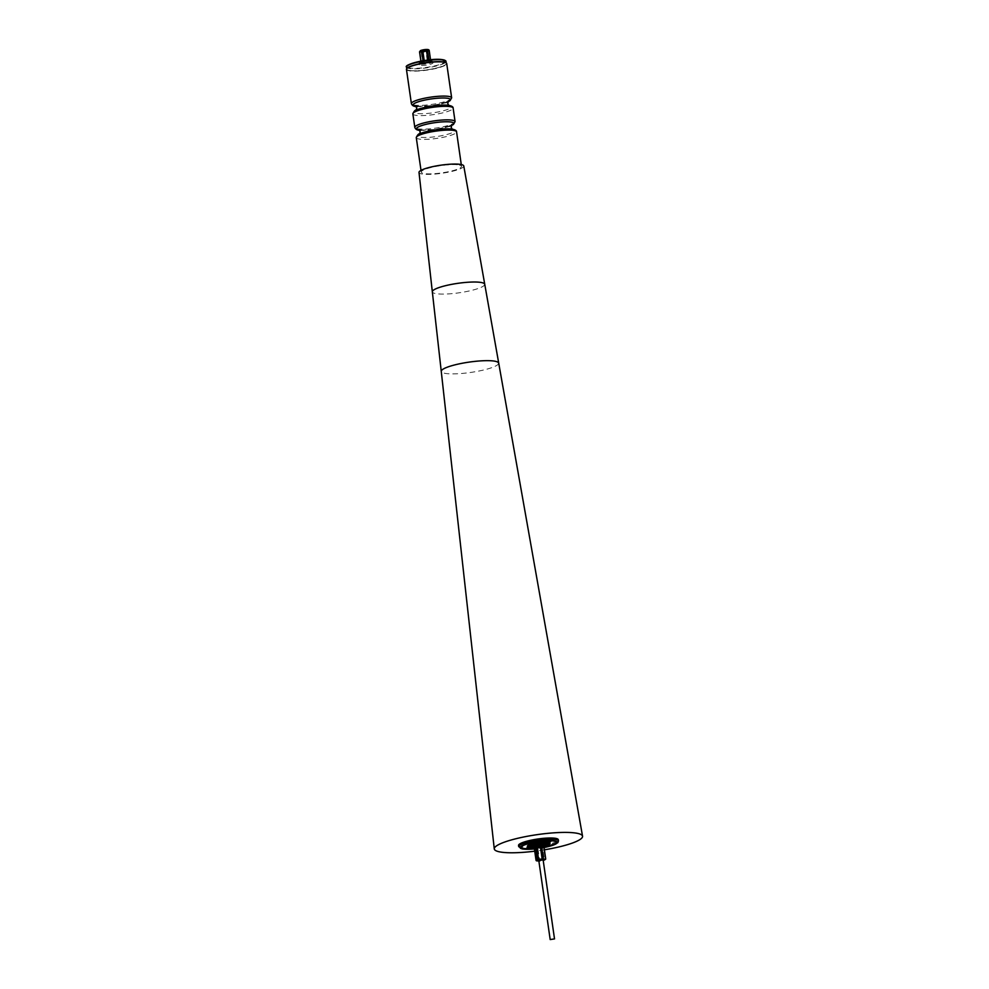 <?xml version="1.0" encoding="UTF-8"?>
<svg xmlns="http://www.w3.org/2000/svg" width="989" height="989" viewBox="0 0 989 989"><rect width="100%" height="100%" fill="white"/><g stroke="black" fill="none" stroke-linecap="round" stroke-linejoin="round"><path stroke-width="0.74" stroke-dasharray="4.95 3.71" d="M428.596 61.17A4.883 0.878 171.8 0 0 428.027 61.194L424.368 61.677A4.883 0.878 171.8 0 0 423.218 61.936L421.227 62.789A4.883 0.878 171.8 0 0 421.141 62.975A4.883 0.878 171.8 0 0 421.166 63.036L422.847 63.395A4.883 0.878 171.8 0 0 423.922 63.37L427.594 62.9A4.883 0.878 171.8 0 0 428.744 62.628L430.734 61.788A4.883 0.878 171.8 0 0 430.808 61.59A4.883 0.878 171.8 0 0 430.796 61.541L429.115 61.17A4.883 0.878 171.8 0 0 428.596 61.17M427.866 60.069L428.027 61.194A4.883 0.878 -8.2 0 0 424.368 61.677L424.207 60.589M419.559 51.935L421.24 52.306A4.883 0.878 171.8 0 0 421.759 52.306A4.883 0.878 171.8 0 0 422.328 52.281L425.999 51.811A4.883 0.878 171.8 0 0 427.149 51.539L427.421 50.427L420.745 50.563M431.612 62.369A6.836 1.236 -8.2 0 1 432.972 62.888A6.836 1.236 -8.2 0 1 428.435 64.73A6.836 1.236 -8.2 0 1 420.795 65.373A6.836 1.236 -8.2 0 1 419.447 64.841A6.836 1.236 -8.2 0 1 423.984 62.999A6.836 1.236 -8.2 0 1 431.612 62.369M411.164 70.676A20.003 3.61 -8.2 0 1 406.751 69.094A20.003 3.61 -8.2 0 1 419.695 63.778A20.003 3.61 -8.2 0 1 441.935 61.812A20.003 3.61 -8.2 0 1 446.348 63.395A20.003 3.61 -8.2 0 1 433.405 68.711A20.003 3.61 -8.2 0 1 411.164 70.676M548.623 841.713L547.745 841.651A9.556 1.718 -8.2 0 1 537.645 844.433A9.556 1.718 -8.2 0 1 528.954 843.951A9.556 1.718 -8.2 0 1 529.127 843.555A9.556 1.718 -8.2 0 1 539.203 840.749A9.556 1.718 -8.2 0 1 547.881 841.231A9.556 1.718 -8.2 0 1 547.721 841.627L549.946 841.083M547.683 844.087A9.556 1.718 -8.2 0 1 538.98 846.473A9.556 1.718 -8.2 0 1 529.968 846.646A8.95 1.619 -8.2 0 0 536.953 847.214A8.95 1.619 -8.2 0 0 546.806 844.965A8.95 1.619 -8.2 0 0 547.683 844.087M530.475 845.076A9.556 1.718 -8.2 0 1 546.756 842.727M529.053 845.83A9.766 1.755 -8.2 0 1 529.164 845.62A9.766 1.755 -8.2 0 1 529.214 845.558A9.766 1.755 -8.2 0 1 538.609 842.801A9.766 1.755 -8.2 0 1 548.166 842.888A9.766 1.755 -8.2 0 1 548.326 843.048M547.745 844.557A10.174 1.83 -8.2 0 1 539.03 846.782A10.174 1.83 -8.2 0 1 530.03 847.103M548.203 843.58A9.766 1.755 -8.2 0 1 539.079 846.3A9.766 1.755 -8.2 0 1 529.387 846.337M549.983 842.949A11.398 2.052 -8.2 0 1 549.785 843.419A11.398 2.052 -8.2 0 1 537.781 846.769A11.398 2.052 -8.2 0 1 527.434 846.201M545.211 846.757A18.185 3.276 -8.2 0 1 533.083 848.5M520.77 847.363A18.185 3.276 -8.2 0 1 520.709 847.165A18.185 3.276 -8.2 0 1 521.03 846.411A18.185 3.276 -8.2 0 1 540.179 841.058A18.185 3.276 -8.2 0 1 556.708 841.973A18.185 3.276 -8.2 0 1 556.708 842.183M544.049 847.4A18.185 3.276 -8.2 0 1 534.381 848.797M518.533 845.459A20.101 3.622 171.8 0 0 536.792 846.473A20.101 3.622 171.8 0 0 557.969 840.563A20.101 3.622 171.8 0 0 558.315 839.723M463.779 165.979A22.623 4.08 -8.2 0 1 446.41 172.543A22.623 4.08 -8.2 0 1 420.943 173.755A22.623 4.08 -8.2 0 1 419.002 172.432M446.138 62.863A20.101 3.622 -8.2 0 1 434.628 68.464A20.101 3.622 -8.2 0 1 410.794 70.676A20.101 3.622 -8.2 0 1 406.813 68.538M406.454 69.378A20.349 3.672 171.8 0 0 410.645 70.973A20.349 3.672 171.8 0 0 433.33 69.032A20.349 3.672 171.8 0 0 446.719 63.58M457.338 164.743A20.349 3.672 171.8 0 0 434.641 166.684A20.349 3.672 171.8 0 0 421.252 172.135A20.349 3.672 171.8 0 0 425.443 173.718A20.349 3.672 171.8 0 0 448.141 171.777A20.349 3.672 171.8 0 0 461.529 166.325A20.349 3.672 171.8 0 0 457.338 164.743M534.925 842.245A5.773 1.038 -8.2 0 1 540.884 841.293A5.773 1.038 -8.2 0 1 544.135 841.763A5.773 1.038 -8.2 0 1 541.923 842.937A5.773 1.038 -8.2 0 1 535.964 843.889A5.773 1.038 -8.2 0 1 532.7 843.419A5.773 1.038 -8.2 0 1 534.925 842.245M541.997 843.493A5.773 1.038 171.8 0 0 544.222 842.319A5.773 1.038 171.8 0 0 540.958 841.849A5.773 1.038 171.8 0 0 535.012 842.801A5.773 1.038 171.8 0 0 532.787 843.963A5.773 1.038 171.8 0 0 536.05 844.433A5.773 1.038 171.8 0 0 541.997 843.493M534.196 847.326A4.883 0.878 171.8 0 0 537.114 847.635A4.883 0.878 171.8 0 0 541.947 846.844A4.883 0.878 171.8 0 0 543.826 845.855M542.454 846.856L543.851 846.04A4.883 0.878 -8.2 0 1 542.454 846.856L544.321 859.775L545.705 858.909M544.037 860.17L544.321 859.775A4.883 0.878 -8.2 0 1 543.826 859.911A4.883 0.878 -8.2 0 1 543.295 860.059L539.734 860.974L543.208 860.405M538.77 860.331L543.097 859.701M531.934 845.706A7.727 1.397 -8.2 0 1 540.439 843.765A7.727 1.397 -8.2 0 1 546.472 844.26A7.727 1.397 -8.2 0 1 545.718 845.014A7.727 1.397 -8.2 0 1 537.212 846.967A7.727 1.397 -8.2 0 1 531.167 846.46A7.727 1.397 -8.2 0 1 531.934 845.706M531.612 843.493A7.727 1.397 -8.2 0 1 540.118 841.54A7.727 1.397 -8.2 0 1 546.151 842.047A7.727 1.397 -8.2 0 1 545.396 842.801A7.727 1.397 -8.2 0 1 536.891 844.742A7.727 1.397 -8.2 0 1 530.846 844.247A7.727 1.397 -8.2 0 1 531.612 843.493M530.129 847.796L532.057 847.437L529.943 847.932M546.423 845.929L544.976 845.682M543.579 846.349L541.552 846.522L543.579 846.349M541.564 846.609L542.269 846.176L541.502 846.473M536.199 847.153L534.468 847.585L536.186 847.079M533.368 847.425L531.934 847.808L533.368 847.425M537.472 847.252L538.535 847.066L537.484 847.202M540.501 846.51L539.067 846.93L541.057 847.041L538.968 846.831L540.513 846.584M537.793 847.746L541.428 847.14A4.883 0.878 -8.2 0 1 537.793 847.746L539.734 860.974L538.733 861.048L536.594 847.82A4.883 0.878 -8.2 0 1 534.357 847.598L536.594 847.82M541.428 847.14L543.295 860.059L539.734 860.974A4.475 0.804 171.8 0 1 538.869 861.023M534.357 847.598L536.644 860.813M544.395 849.811A44.592 8.048 -8.2 0 1 534.728 851.195M541.824 846.547L543.381 846.25L541.824 846.547M543.381 846.25L541.811 846.473L543.406 846.213M536.261 847.635L534.74 847.561L536.755 847.153M536.743 847.079L534.728 847.474L536.248 847.548M545.508 841.256L544.543 841.441M544.704 841.688L546.2 841.256M541.391 841.837L542.516 841.8M542.504 841.726L543.456 841.515M543.023 841.268L542.021 841.367M535.37 842.393L536.347 842.381L535.37 842.43M535.754 842.64L536.607 842.331L535.815 842.677M547.807 844.952A11.398 2.052 -8.2 0 1 530.092 847.499M421.116 50.377L429.139 50.686A4.883 0.878 171.8 0 0 429.214 50.55M420.894 51.576L428.41 51.416L428.262 50.377M428.41 51.416L420.461 51.762M427.977 51.601L427.829 50.563M423.045 60.774L423.218 61.936A4.883 0.878 -8.2 0 0 421.227 62.789L420.993 61.145M421.141 62.975L421.166 63.036A4.883 0.878 -8.2 0 0 422.847 63.395L421.24 52.306M422.328 52.281L423.922 63.37A4.883 0.878 -8.2 0 0 427.594 62.9L425.999 51.811M427.149 51.539L428.744 62.628A4.883 0.878 -8.2 0 0 430.734 61.788L429.139 50.686M430.808 61.59L430.796 61.541A4.883 0.878 -8.2 0 0 429.115 61.17L428.942 59.946M550.824 841.318L548.969 841.75L550.836 841.404M538.535 847.066L537.46 847.165L538.523 847.116M547.288 841.132L545.953 841.614L547.3 841.219M548.203 843.407L548.079 841.367M539.685 841.849L540.748 841.8L539.66 841.886M527.038 847.721L528.855 847.276L527.05 847.808M544.964 845.607L546.657 845.867M548.883 841.429L550.391 841.342M549.933 841.009L548.87 841.404L550.131 841.33M538.807 841.911L537.633 842.443M537.25 841.886L539.166 842.208M532.886 842.776L534.072 843.085M531.773 842.949L533.083 843.308M528.991 847.289L530.178 847.437M529.3 847.561L529.993 847.425M529.09 847.697L527.557 847.845M527.545 847.771L529.041 847.585M450.996 129.003A18.89 3.412 -8.2 0 1 447.621 134.294A18.89 3.412 -8.2 0 1 421.388 137.335A18.89 3.412 -8.2 0 1 417.568 136.062M447.572 105.23A18.89 3.412 -8.2 0 1 444.197 110.533A18.89 3.412 -8.2 0 1 417.964 113.562A18.89 3.412 -8.2 0 1 414.144 112.301M427.421 50.427A4.067 0.729 -8.2 0 1 422.08 51.329A4.067 0.729 -8.2 0 1 420.684 50.563M431.068 60.873A6.429 1.162 -8.2 0 1 429.807 62.69A6.429 1.162 -8.2 0 1 420.894 63.692A6.429 1.162 -8.2 0 1 422.155 61.874A6.429 1.162 -8.2 0 1 431.068 60.873M420.622 64.186A6.836 1.236 171.8 0 0 428.262 63.543A6.836 1.236 171.8 0 0 432.799 61.701A6.836 1.236 171.8 0 0 431.451 61.182A6.836 1.236 171.8 0 0 423.811 61.812A6.836 1.236 171.8 0 0 419.274 63.655A6.836 1.236 171.8 0 0 420.622 64.186M445.371 60.65A19.595 3.536 -8.2 0 1 434.084 66.028A19.595 3.536 -8.2 0 1 411.127 68.216A19.595 3.536 -8.2 0 1 406.912 66.189M406.467 67.116A20.003 3.61 171.8 0 0 410.88 68.698A20.003 3.61 171.8 0 0 433.12 66.733A20.003 3.61 171.8 0 0 446.064 61.417M558.488 840.91A20.101 3.622 -8.2 0 1 558.142 841.75A20.101 3.622 -8.2 0 1 536.965 847.66A20.101 3.622 -8.2 0 1 518.706 846.646M484.684 284.263A26.443 4.772 -8.2 0 1 482.261 286.773A26.443 4.772 -8.2 0 1 458.34 292.905A26.443 4.772 -8.2 0 1 434.616 293.35A26.443 4.772 -8.2 0 1 432.329 291.804M498.592 363.111A28.965 5.229 -8.2 0 1 497.64 364.78A28.965 5.229 -8.2 0 1 495.946 365.868A28.965 5.229 -8.2 0 1 464.026 373.261A28.965 5.229 -8.2 0 1 441.255 371.382L441.255 371.382M416.282 137.644A20.349 3.672 171.8 0 0 420.473 139.226A20.349 3.672 171.8 0 0 443.171 137.286A20.349 3.672 171.8 0 0 456.559 131.834M419.311 130.103A18.89 3.412 171.8 0 0 420.362 130.239A18.89 3.412 171.8 0 0 451.528 125.467M455.076 121.598A20.349 3.672 -8.2 0 1 441.7 127.049A20.349 3.672 -8.2 0 1 419.002 128.99A20.349 3.672 -8.2 0 1 414.811 127.408M412.858 113.871A20.349 3.672 171.8 0 0 417.049 115.453A20.349 3.672 171.8 0 0 439.746 113.525A20.349 3.672 171.8 0 0 453.135 108.073M415.887 106.342A18.89 3.412 171.8 0 0 416.938 106.478A18.89 3.412 171.8 0 0 448.104 101.694M451.652 97.837A20.349 3.672 -8.2 0 1 438.275 103.289A20.349 3.672 -8.2 0 1 415.578 105.217A20.349 3.672 -8.2 0 1 411.387 103.635M547.795 844.878A8.95 1.619 -8.2 0 1 546.917 845.756A8.95 1.619 -8.2 0 1 537.076 848.006A8.95 1.619 -8.2 0 1 530.079 847.437M544.012 847.116L534.344 848.513A8.542 1.545 171.8 0 0 544.012 847.103M539.648 860.653A4.883 0.878 -8.2 0 1 538.461 860.727L536.211 860.504A4.883 0.878 -8.2 0 1 536.063 860.368M544.074 847.548L534.406 848.945A18.878 3.4 171.8 0 0 544.061 847.524M427.891 49.574A4.067 0.729 -8.2 0 1 427.854 50.241M419.868 133.713L427.916 131.253C435.395 129.472 442.899 128.731 450.44 129.015L451.998 129.077M416.443 109.94L424.491 107.48C431.97 105.712 439.475 104.97 447.016 105.242L448.573 105.316M419.447 64.841L419.274 63.655C416.901 63.284 425.752 60.292 431.167 60.861L432.799 61.701L432.972 62.888M529.276 846.139L528.954 843.951M419.361 130.165L435.729 129.448L451.491 125.529M415.936 106.392L432.304 105.675L448.066 101.768M420.931 130.227L435.729 129.423L449.191 126.357M417.506 106.466L432.304 105.662L445.767 102.584M421.005 170.368L421.252 172.135M546.472 844.26L546.361 843.456M546.249 842.69L546.151 842.047M531.167 846.46L531.056 845.657M530.945 844.89L530.846 844.247M461.27 164.557L461.529 166.325"/><path stroke-width="1.48" d="M429.214 50.55A4.883 0.878 171.8 0 0 429.214 50.501A4.883 0.878 171.8 0 0 429.201 50.451L427.52 50.08A4.883 0.878 171.8 0 0 427.001 50.08A4.883 0.878 171.8 0 0 426.432 50.105L427.866 60.069M420.745 50.563L419.633 51.688A4.883 0.878 171.8 0 0 419.546 51.885A4.883 0.878 171.8 0 0 419.559 51.935L420.894 61.17L419.546 51.885L420.449 50.624M420.684 50.563L420.461 51.762L421.116 50.377A4.067 0.729 -8.2 0 1 427.891 49.574M546.756 842.727A9.556 1.718 -8.2 0 1 548.203 843.407A9.556 1.718 -8.2 0 1 548.079 843.741A9.556 1.718 -8.2 0 1 548.03 843.802A9.556 1.718 -8.2 0 1 547.683 844.087A8.95 1.619 -8.2 0 0 540.686 843.506A8.95 1.619 -8.2 0 0 530.846 845.768A8.95 1.619 -8.2 0 0 529.968 846.646A9.556 1.718 -8.2 0 1 529.474 846.423A9.556 1.718 -8.2 0 1 529.276 846.139A9.556 1.718 -8.2 0 1 529.436 845.731A9.556 1.718 -8.2 0 1 530.475 845.076M530.03 847.103A10.174 1.83 -8.2 0 1 528.818 846.065A10.174 1.83 -8.2 0 1 528.88 845.991A10.174 1.83 -8.2 0 1 538.659 843.135A10.174 1.83 -8.2 0 1 548.611 843.209A10.174 1.83 -8.2 0 1 548.66 843.938A10.174 1.83 -8.2 0 1 547.745 844.557M530.092 847.499A11.398 2.052 -8.2 0 1 527.496 846.596A11.398 2.052 -8.2 0 1 527.693 846.114A11.398 2.052 -8.2 0 1 539.685 842.776A11.398 2.052 -8.2 0 1 550.045 843.345A11.398 2.052 -8.2 0 1 549.847 843.815A11.398 2.052 -8.2 0 1 547.807 844.952M527.496 846.596L527.434 846.201A11.398 2.052 -8.2 0 1 527.632 845.719A11.398 2.052 -8.2 0 1 539.635 842.368A11.398 2.052 -8.2 0 1 549.983 842.949L550.045 843.345M556.708 842.183A18.185 3.276 -8.2 0 1 556.387 842.727A18.185 3.276 -8.2 0 1 545.211 846.757M533.083 848.5A18.185 3.276 -8.2 0 1 520.77 847.363M534.381 848.797A18.185 3.276 -8.2 0 1 520.77 847.561A18.185 3.276 -8.2 0 1 521.079 846.807A18.185 3.276 -8.2 0 1 540.241 841.466A18.185 3.276 -8.2 0 1 556.77 842.368A18.185 3.276 -8.2 0 1 556.448 843.135A18.185 3.276 -8.2 0 1 544.049 847.4M558.315 839.723A20.101 3.622 171.8 0 0 540.056 838.709A20.101 3.622 171.8 0 0 518.879 844.618A20.101 3.622 171.8 0 0 518.533 845.459L518.706 846.646A20.101 3.622 -8.2 0 1 519.052 845.805A20.101 3.622 -8.2 0 1 540.229 839.908A20.101 3.622 -8.2 0 1 558.488 840.91L558.315 839.723M534.728 851.195A44.592 8.048 -8.2 0 1 522.18 852.407A44.592 8.048 -8.2 0 1 494.277 848.908A44.592 8.048 -8.2 0 1 554.668 832.775A44.592 8.048 -8.2 0 1 582.546 836.187A44.592 8.048 -8.2 0 1 544.395 849.811M484.684 284.263A26.443 4.772 -8.2 0 0 482.409 282.755A26.443 4.772 -8.2 0 0 458.686 283.213A26.443 4.772 -8.2 0 0 434.764 289.344A26.443 4.772 -8.2 0 0 432.329 291.804L419.002 172.432A22.623 4.08 -8.2 0 1 436.495 165.892A22.623 4.08 -8.2 0 1 461.838 164.693A22.623 4.08 -8.2 0 1 463.779 165.979L582.546 836.187M406.813 68.538A20.101 3.622 -8.2 0 1 406.899 68.402A20.101 3.622 -8.2 0 1 421.635 63.383A20.101 3.622 -8.2 0 1 442.306 61.812A20.101 3.622 -8.2 0 1 446.014 62.764A20.101 3.622 -8.2 0 1 446.138 62.863M442.528 61.998A20.349 3.672 171.8 0 0 421.611 63.58A20.349 3.672 171.8 0 0 406.689 68.674A20.349 3.672 171.8 0 0 406.454 69.378L411.387 103.635A20.349 3.672 -8.2 0 1 424.776 98.183A20.349 3.672 -8.2 0 1 447.461 96.254A20.349 3.672 -8.2 0 1 451.652 97.837L446.719 63.58A20.349 3.672 171.8 0 0 446.286 62.962A20.349 3.672 171.8 0 0 442.528 61.998M544.111 860.158L543.221 860.405A4.475 0.804 171.8 0 0 543.641 860.282A4.475 0.804 171.8 0 0 544.037 860.17L545.705 858.947L543.826 845.855A4.883 0.878 171.8 0 0 541.07 845.459A4.883 0.878 171.8 0 0 536.038 846.263A4.883 0.878 171.8 0 0 534.159 847.252A4.883 0.878 171.8 0 0 534.196 847.326M545.359 859.392A4.475 0.804 171.8 0 0 545.223 859.218L543.085 859.008A4.475 0.804 171.8 0 0 542.133 859.07L538.646 859.639L536.594 846.275A4.883 0.878 -8.2 0 1 540.241 845.682L542.096 858.588A4.883 0.878 -8.2 0 1 543.295 858.514L541.428 845.607A4.883 0.878 -8.2 0 1 543.678 845.83L545.545 858.736A4.883 0.878 -8.2 0 1 545.705 858.922A4.883 0.878 -8.2 0 1 545.705 858.947L545.718 859.008M545.705 858.909L543.851 846.04M554.52 938.92L543.097 859.701L539.611 859.886L538.77 860.331L550.181 939.55L554.52 938.92L550.181 939.55M531.785 843.024L533.083 843.308L531.785 843.024M530.833 847.833L530.129 847.622M530.215 847.672L531.019 847.746M537.596 842.307L539.166 842.208L537.608 842.121M527.05 847.808L528.868 847.363L527.05 847.808M548.079 841.367L547.041 841.305M550.836 841.404L548.982 841.824L550.836 841.404M541.935 841.911L543.727 841.491L541.935 841.911M534.629 842.628L536.619 842.405L534.616 842.554M536.619 842.405L535.37 842.393M544.704 841.688L546.188 841.305L544.543 841.416M546.188 841.305L545.508 841.256M540.748 841.8L539.697 841.923L540.723 841.849M548.648 841.528L550.391 841.342L548.635 841.466M532.787 842.999L534.072 843.085L532.787 842.949M529.993 847.499L527.916 848.08L529.066 847.375M545.223 859.218L543.085 859.008M542.133 859.07L538.461 859.194A4.883 0.878 -8.2 0 0 537.917 859.33A4.883 0.878 -8.2 0 0 537.435 859.478L536.508 860.653A4.475 0.804 171.8 0 0 536.644 860.813L538.782 861.036A4.475 0.804 171.8 0 0 538.869 861.023M543.678 845.83L541.428 845.607M540.241 845.682L536.594 846.275M535.581 846.559L534.184 847.388A4.883 0.878 -8.2 0 1 535.581 846.559L537.435 859.478L536.038 860.294L534.184 847.388M542.034 841.416L543.456 841.515L542.034 841.416M541.984 841.367L541.181 841.899M536.607 842.331L534.517 842.715M426.432 50.105L422.76 50.575A4.883 0.878 171.8 0 0 421.611 50.847L421.116 50.377M424.207 60.589L422.76 50.575M420.993 61.145L419.633 51.688M421.611 50.847L423.045 60.774M428.942 59.946L427.52 50.08M429.201 50.451L430.536 59.773L429.214 50.501C429.003 49.166 426.247 49.141 420.931 50.414M539.153 842.134L538.276 841.998M533.912 843.036L533.12 842.925M532.898 843.258L531.711 843.036M417.568 136.062A18.89 3.412 -8.2 0 1 429.374 130.907A18.89 3.412 -8.2 0 1 450.996 129.003M414.144 112.301A18.89 3.412 -8.2 0 1 425.95 107.146A18.89 3.412 -8.2 0 1 447.572 105.23M406.912 66.189A19.595 3.536 -8.2 0 1 420.684 61.219A19.595 3.536 -8.2 0 1 441.279 59.525M441.65 59.822A20.003 3.61 171.8 0 0 419.41 61.8A20.003 3.61 171.8 0 0 406.467 67.116C403.351 64.458 430.042 58.017 441.378 59.513L446.064 61.417A20.003 3.61 171.8 0 0 441.65 59.822M544.061 847.524A18.878 3.4 171.8 0 0 557.116 843.061A18.878 3.4 171.8 0 0 542.293 841.095A18.878 3.4 171.8 0 0 520.412 846.881A18.878 3.4 171.8 0 0 534.406 848.921L522.6 849.019L518.706 846.646M432.329 291.804L441.255 371.382A28.965 5.229 -8.2 0 1 442.219 369.775A28.965 5.229 -8.2 0 1 443.913 368.674A28.965 5.229 -8.2 0 1 475.66 361.306A28.965 5.229 -8.2 0 1 498.592 363.111M452.356 130.251A20.349 3.672 171.8 0 0 429.671 132.192A20.349 3.672 171.8 0 0 416.282 137.644C418.755 131.908 420.09 134.504 423.762 132.316L435.692 129.794L451.244 128.99C454.878 129.547 456.646 130.499 456.559 131.834A20.349 3.672 171.8 0 0 452.356 130.251M451.528 125.467A18.89 3.412 171.8 0 0 449.97 121.907A18.89 3.412 171.8 0 0 424.491 124.738A18.89 3.412 171.8 0 0 419.311 130.103M412.858 113.871L414.811 127.408A20.349 3.672 -8.2 0 1 428.2 121.944A20.349 3.672 -8.2 0 1 450.885 120.015A20.349 3.672 -8.2 0 1 455.076 121.598L453.135 108.073A20.349 3.672 171.8 0 0 448.932 106.491A20.349 3.672 171.8 0 0 426.247 108.419A20.349 3.672 171.8 0 0 412.858 113.871C415.331 108.135 416.666 110.743 420.337 108.543L432.267 106.021L447.819 105.23C451.454 105.786 453.222 106.738 453.135 108.073M448.104 101.694A18.89 3.412 171.8 0 0 446.546 98.146A18.89 3.412 171.8 0 0 421.067 100.977A18.89 3.412 171.8 0 0 415.887 106.342M544.012 847.103A8.542 1.545 171.8 0 0 546.608 846.164A8.542 1.545 171.8 0 0 542.677 844.643A8.542 1.545 171.8 0 0 531.377 846.93A8.542 1.545 171.8 0 0 534.344 848.5L530.079 847.437A8.95 1.619 -8.2 0 1 530.957 846.559A8.95 1.619 -8.2 0 1 540.798 844.297A8.95 1.619 -8.2 0 1 547.795 844.878L547.683 844.087M538.646 859.639A4.475 0.804 171.8 0 0 537.843 859.861M534.159 847.252L536.05 860.319A4.883 0.878 -8.2 0 1 536.038 860.294L536.397 860.789M441.465 59.538A19.595 3.536 -8.2 0 1 445.371 60.65M420.931 130.227L418.953 129.868L420.214 131.846L419.571 134.108M417.506 106.466L415.528 106.107L416.789 108.085L416.146 110.335M448.981 105.613L447.72 103.622L448.376 101.373L445.767 102.584M452.406 129.374L451.145 127.396L451.8 125.133L449.191 126.357M406.467 67.116L406.899 68.402M544.074 847.548L557.845 842.69L558.488 840.91M441.255 371.382L494.277 848.908M414.811 127.408C415.627 129.448 417.407 130.4 420.115 130.251M411.387 103.635C412.203 105.687 413.971 106.639 416.69 106.478M416.282 137.644L421.005 170.368M544.012 847.116L547.795 844.878M546.361 843.456L546.249 842.69M531.056 845.657L530.945 844.89M530.079 847.437L529.968 846.646M544.173 860.133L545.532 859.33M536.533 860.826L538.708 861.036M539.734 860.974L538.733 861.048M456.559 131.834L461.27 164.557M448.066 101.768L450.02 100.705L451.652 97.837M451.491 125.529L453.444 124.466L455.076 121.598M446.014 62.764L446.064 61.417"/></g></svg>

